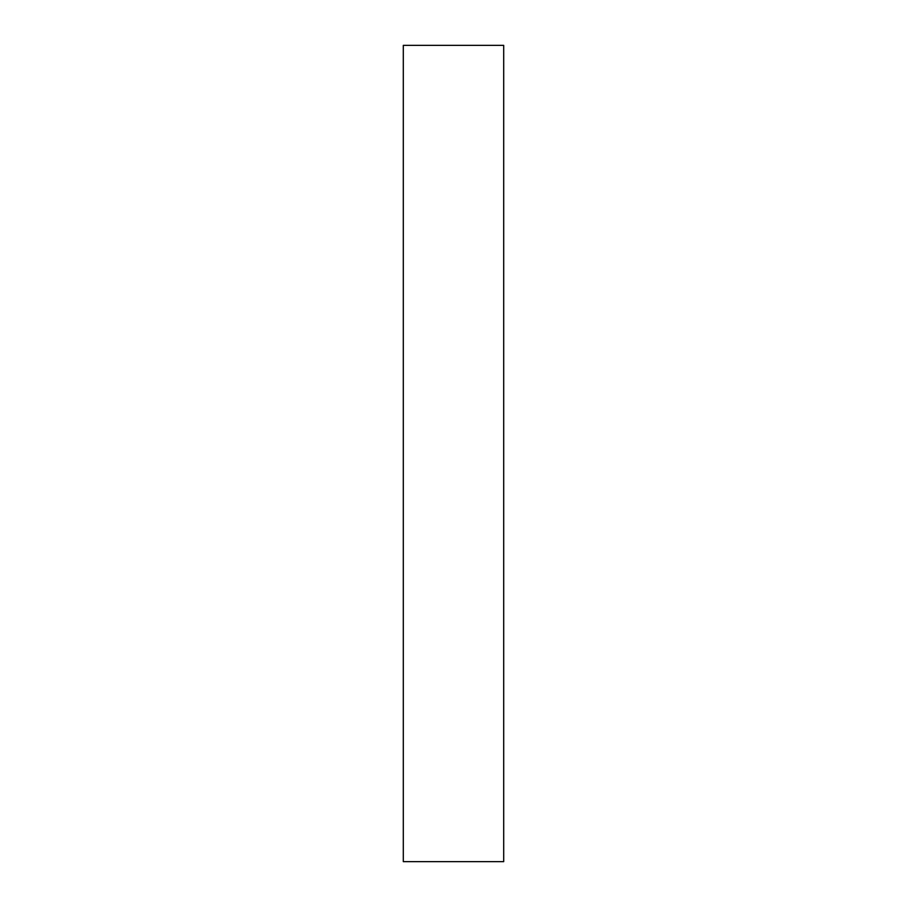 <?xml version="1.0" encoding="UTF-8"?>
<svg xmlns="http://www.w3.org/2000/svg" width="907" height="907" viewBox="0 0 907 907"><rect width="100%" height="100%" fill="white"/><g stroke="black" fill="none" stroke-linecap="round" stroke-linejoin="round"><path stroke-width="1.36" d="M503.702 861.65L503.702 45.35L403.298 45.35L403.298 861.65L503.702 861.65"/></g></svg>

